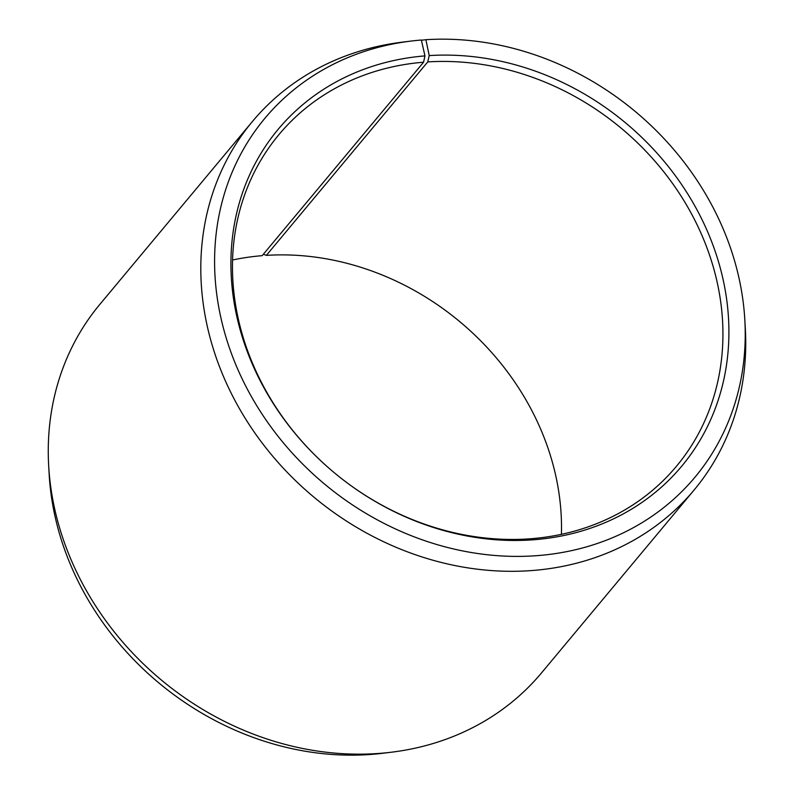 <?xml version="1.0" encoding="UTF-8"?>
<svg xmlns="http://www.w3.org/2000/svg" width="794" height="794" viewBox="0 0 794 794"><rect width="100%" height="100%" fill="white"/><g stroke="black" fill="none" stroke-linecap="round" stroke-linejoin="round"><path stroke-width="1.19" d="M561.408 534.332A258.854 224.176 39.8 0 0 459.905 321.759A258.854 224.176 39.8 0 0 266.357 255.37L263.36 254.259M421.406 40.256L425.882 39.7A280.074 242.557 39.8 0 1 744.812 319.645A280.074 242.557 39.8 0 1 538.471 555.542A280.074 242.557 39.8 0 1 222.37 324.041A280.074 242.557 39.8 0 1 410.925 41.09A280.074 242.557 39.8 0 1 421.356 40.028L424.959 55.898A262.834 227.62 39.8 0 0 235.967 216.246A262.834 227.62 39.8 0 0 334.095 472.569A258.854 224.176 39.8 0 0 531.821 538.66A258.854 224.176 39.8 0 0 676.468 466.257A258.854 224.176 39.8 0 0 683.475 199.919A258.854 224.176 39.8 0 0 427.758 61.912L266.357 255.37M424.959 55.898L423.579 62.21A258.854 224.176 39.8 0 0 278.942 134.603A258.854 224.176 39.8 0 0 334.095 472.569A262.834 227.62 39.8 0 0 534.868 539.672A262.834 227.62 39.8 0 0 723.235 280.143A262.834 227.62 39.8 0 0 429.207 55.59L427.758 61.912M410.925 41.09L402.439 42.132A287.617 249.078 39.8 0 0 252.432 121.482A287.617 249.078 39.8 0 0 245.951 419.52A287.617 249.078 39.8 0 0 533.419 570.429A287.617 249.078 39.8 0 0 694.125 489.987A287.617 249.078 39.8 0 0 745.308 328.19L744.812 319.645M252.432 121.482L99.875 304.34A287.617 249.078 39.8 0 0 48.692 466.138A287.617 249.078 39.8 0 0 380.852 753.288A287.617 249.078 39.8 0 0 391.561 752.196A287.617 249.078 39.8 0 0 541.568 672.846L694.125 489.987M48.692 466.138L49.188 474.683A280.074 242.557 39.8 0 0 372.644 754.3A280.074 242.557 39.8 0 0 383.075 753.238L391.561 752.196M423.579 62.21L262.179 255.668A258.854 224.176 39.8 0 0 232.592 259.995M425.882 39.7L429.207 55.59"/></g></svg>
